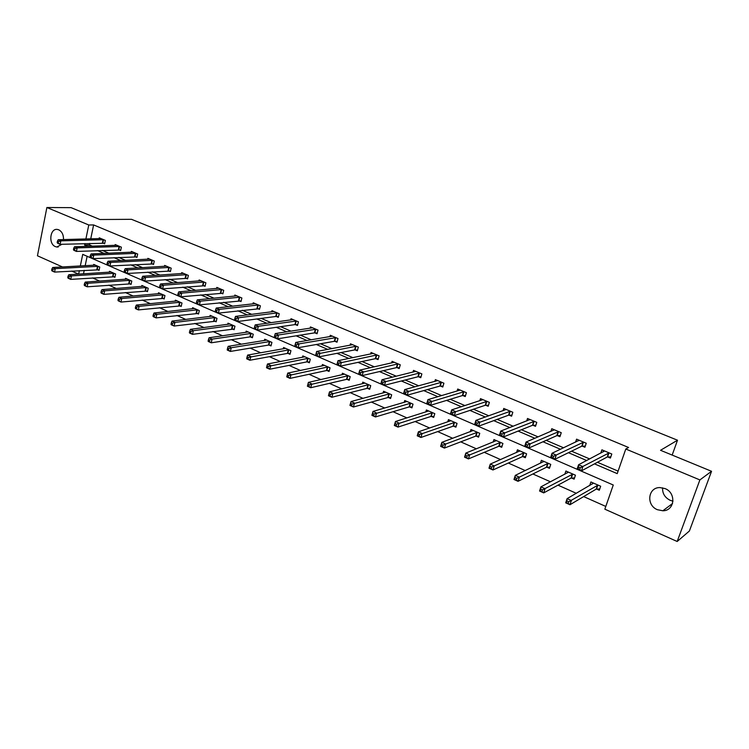 <?xml version="1.0" encoding="UTF-8"?>
<svg xmlns="http://www.w3.org/2000/svg" width="749" height="749" viewBox="0 0 749 749"><rect width="100%" height="100%" fill="white"/><g stroke="black" fill="none" stroke-linecap="round" stroke-linejoin="round"><path stroke-width="1.12" d="M61.97 244.277L56.793 247.011L55.398 246.618C48.151 243.931 50.014 227.996 57.439 229.447L58.75 229.812C62.017 231.581 63.599 234.84 63.496 239.586M673.005 501.156L670.186 500.313C664.859 497.617 662.331 493.451 662.593 487.824M665.046 488.591C676.562 492.898 674.746 510.921 662.856 510.771L657.425 509.713C645.9 505.275 647.913 487.243 659.953 487.58L665.046 488.591M62.476 266.953L37.45 255.784L46.878 207.51L71.089 207.651L99.935 219.523L131.496 219.317L677.517 440.215L660.534 450.289L711.55 471.29L689.389 531.013L677.18 541.49L604.846 509.18L613.262 485.006L82.727 254.37L80.33 265.989M92.548 277.916L99.673 281.081M108.83 285.163L116.273 288.477M125.392 292.541L133.172 296.005M142.254 300.049L150.39 303.663M159.434 307.689L167.916 311.472M176.923 315.479L185.78 319.43M194.74 323.418L203.981 327.528M212.894 331.498L222.537 335.786M231.385 339.737L241.44 344.212M250.241 348.126L260.718 352.788M269.453 356.683L280.379 361.542M289.048 365.409L300.424 370.474M309.028 374.303L320.872 379.574M329.401 383.376L341.741 388.862M350.195 392.626L363.031 398.346M371.401 402.073L384.761 408.027M393.047 411.716L406.95 417.905M415.143 421.547L429.617 427.988M437.706 431.593L452.752 438.296M460.738 441.854L476.401 448.82M484.275 452.33L500.557 459.577M508.318 463.032L525.255 470.578M532.885 473.977L550.496 481.813M557.996 485.155L576.309 493.31M583.668 496.587L605.801 506.436M78.533 274.125L71.707 271.082M672.162 455.083L677.517 440.215M87.127 256.289L85.171 265.736M84.216 270.352L83.504 273.816M596.663 489.078L599.303 490.239L600.679 486.241L590.914 481.972L589.678 485.577M571.524 478.031L574.109 479.163L575.447 475.203L565.888 471.018L564.793 474.276M546.929 467.217L549.457 468.331L550.758 464.399L541.396 460.307L540.422 463.275M522.849 456.637L525.321 457.723L526.584 453.819L517.428 449.812L516.548 452.536M499.274 446.273L501.699 447.331L502.925 443.464L493.956 439.541L493.16 442.06M476.186 436.124L478.555 437.163L479.753 433.325L470.962 429.486L470.241 431.817M453.566 426.181L455.888 427.202L457.049 423.391L448.445 419.627L447.79 421.799M431.405 416.435L433.68 417.436L434.813 413.663L426.378 409.975L425.778 412.006M409.694 406.894L411.922 407.877L413.017 404.132L404.75 400.509L404.198 402.419M388.403 397.541L390.594 398.496L391.661 394.779L383.563 391.24L383.048 393.028M367.534 388.366L369.688 389.311L370.727 385.623L362.778 382.14L362.31 383.834M347.077 379.368L349.184 380.295L350.195 376.635L342.405 373.227L341.965 374.828M327.013 370.549L329.073 371.457L330.056 367.825L322.416 364.482L322.014 365.999M307.333 361.898L309.356 362.788L310.311 359.183L302.811 355.906L302.437 357.348M288.019 353.416L290.003 354.286L290.94 350.71L283.581 347.489L283.225 348.856M269.069 345.083L271.016 345.944L271.924 342.387L264.706 339.231L264.378 340.542M250.475 336.91L252.385 337.752L253.265 334.223L246.187 331.124L245.878 332.369M232.218 328.886L234.1 329.71L234.952 326.208L228.005 323.165L227.705 324.364M214.298 321.003L216.143 321.817L216.976 318.344L210.151 315.357L209.87 316.499M196.697 313.269L198.504 314.065L199.318 310.62L192.615 307.68L192.362 308.775M179.414 305.676L181.192 306.453L181.979 303.027L175.397 300.152L175.154 301.201M162.43 298.214L164.181 298.982L164.949 295.574L158.479 292.747L158.254 293.758M145.755 290.884L147.469 291.633L148.227 288.262L141.87 285.472L141.655 286.446M129.362 283.674L131.056 284.414L131.787 281.062L125.542 278.328L125.336 279.274M113.258 276.596L114.915 277.327L115.627 273.994L109.494 271.307L109.298 272.215M97.426 269.64L99.055 270.352L99.757 267.047L93.719 264.406L93.541 265.277M594.481 463.865L617.223 473.621L625.789 449.016L628.589 447.49L93.616 224.934L90.732 238.865M89.796 243.416L89.487 244.914L92.389 246.149M102.351 250.419L108.83 253.19M118.745 257.431L125.56 260.343M135.438 264.575L142.6 267.636M152.431 271.85L159.949 275.061M169.733 279.255L177.635 282.626M187.362 286.792L195.639 290.34M205.32 294.479L213.999 298.186M223.614 302.306L232.705 306.191M242.255 310.283L251.767 314.355M261.251 318.409L271.213 322.679M280.622 326.704L291.033 331.161M300.368 335.149L311.256 339.812M320.506 343.772L331.891 348.641M341.048 352.554L352.938 357.648M362.001 361.524L374.416 366.841M383.385 370.671L396.343 376.223M405.209 380.015L418.738 385.801M427.492 389.546L441.601 395.584M450.233 399.283L464.951 405.584M473.462 409.226L488.816 415.789M497.196 419.374L513.205 426.228M521.435 429.748L538.128 436.892M546.218 440.356L563.613 447.799M571.543 451.188L589.678 458.95M597.44 462.273L618.094 471.112M607.729 456.937L610.398 458.07L611.802 454.016L601.906 449.84L600.773 453.154M582.273 446.151L584.894 447.265L586.252 443.239L576.571 439.157L575.569 442.144M557.368 435.6L559.934 436.686L561.254 432.697L551.779 428.7L550.88 431.424M532.998 425.273L535.498 426.331L536.78 422.37L527.511 418.466L526.706 420.966M509.133 415.161L511.586 416.201L512.831 412.268L503.759 408.439L503.028 410.752M485.764 405.256L488.17 406.276L489.378 402.382L480.493 398.627L479.828 400.771M462.882 395.556L465.232 396.558L466.412 392.691L457.705 389.021L457.105 391.015M440.468 386.063L442.771 387.036L443.914 383.207L435.384 379.603L434.832 381.466M418.504 376.756L420.76 377.711L421.874 373.91L413.514 370.381L413.008 372.131M396.979 367.628L399.189 368.564L400.275 364.8L392.083 361.336L391.615 362.984M375.876 358.687L378.048 359.604L379.097 355.869L371.064 352.479L370.633 354.034M355.185 349.923L357.32 350.822L358.34 347.115L350.466 343.791L350.064 345.261M334.906 341.329L336.994 342.209L337.986 338.529L330.262 335.271L329.888 336.657M315.011 332.893L317.052 333.764L318.025 330.103L310.451 326.91L310.105 328.231M295.49 324.626L297.503 325.478L298.448 321.845L291.015 318.709L290.687 319.973M276.344 316.509L278.319 317.342L279.237 313.747L271.943 310.666L271.634 311.865M257.553 308.551L259.491 309.365L260.38 305.798L253.228 302.774L252.937 303.916M239.109 300.733L241.009 301.538L241.88 297.99L234.858 295.031L234.587 296.117M221.011 293.065L222.874 293.851L223.717 290.331L216.817 287.419L216.573 288.468M203.232 285.528L205.057 286.305L205.891 282.813L199.112 279.948L198.878 280.959M185.78 278.132L187.568 278.89L188.374 275.426L181.726 272.617L181.501 273.582M168.628 270.866L170.398 271.615L171.184 268.17L164.649 265.418L164.434 266.344M151.794 263.732L153.526 264.463L154.285 261.045L147.871 258.339L147.675 259.229M135.251 256.72L136.945 257.441L137.694 254.042L131.384 251.383L131.197 252.244M118.988 249.829L120.664 250.541L121.385 247.17L115.187 244.558L115.009 245.382M103.016 243.06L104.654 243.753L105.366 240.41L99.271 237.836L99.102 238.641M711.55 471.29L699.884 479.922L677.18 541.49M46.878 207.51L88.775 224.99L85.892 238.987M93.616 224.934L88.775 224.99M625.789 449.016L699.884 479.922M84.955 243.565L84.646 245.063L87.558 246.318M97.539 250.606L104.027 253.387M113.97 257.656L120.804 260.586M130.71 264.837L137.891 267.917M147.75 272.149L155.286 275.389M165.098 279.592L173.019 282.991M182.775 287.176L191.079 290.743M200.779 294.909L209.486 298.645M219.129 302.783L228.248 306.697M237.826 310.807L247.376 314.908M256.888 318.99L266.878 323.278M276.325 327.322L286.773 331.807M296.136 335.833L307.062 340.523M316.35 344.503L327.772 349.409M336.966 353.35L348.894 358.471M357.994 362.376L370.465 367.722M379.462 371.588L392.476 377.168M401.37 380.988L414.955 386.821M423.747 390.594L437.912 396.67M446.582 400.397L461.375 406.735M469.913 410.405L485.343 417.024M493.75 420.638L509.835 427.539M518.111 431.087L534.88 438.287M543.006 441.77L560.486 449.269M568.454 452.696L586.682 460.513M79.375 270.632L78.664 274.115M89.487 244.914L84.646 245.063M603.535 451.713L603.891 450.673M610.819 456.862L607.214 457.012L581.43 470.887L577.123 469.014L578.565 464.755L604.574 450.964M578.574 467.039L578.565 464.755L582.872 466.618L581.43 470.887L579.726 469.492L580.306 467.788L578.574 467.039L578.003 468.743L579.726 469.492M609.124 452.883L580.306 467.788M577.123 469.014L578.003 468.743M592.871 482.824L592.478 483.948M593.536 483.124L567.115 498.628L571.375 500.547L569.952 504.742L596.148 489.163L599.752 488.928M568.238 503.412L569.952 504.742L565.701 502.832L567.115 498.628L566.544 502.645L568.238 503.412L568.809 501.736L567.105 500.969M568.809 501.736L598.039 485.09M566.544 502.645L565.701 502.832M578.35 440.833L578.621 440.019M585.278 446.104L581.748 446.217L554.831 459.334L550.627 457.499L552.022 453.276L579.174 440.253M551.985 455.504L552.022 453.276L556.235 455.092L554.831 459.334L553.108 457.939L553.67 456.244L551.985 455.504L551.423 457.199L553.108 457.939M583.63 442.135L553.67 456.244M550.627 457.499L551.423 457.199M553.68 430.226L553.886 429.589M560.299 435.581L556.835 435.656L528.831 448.033L524.721 446.245L526.079 442.05L554.326 429.776M525.995 444.241L526.079 442.05L530.198 443.839L528.831 448.033L527.099 446.638L527.642 444.953L525.995 444.241L525.452 445.927L527.099 446.638M558.688 431.611L527.642 444.953M524.721 446.245L525.452 445.927M567.911 471.907L567.611 472.797M568.463 472.151L540.918 486.859L545.085 488.732L543.699 492.898L571 478.115L574.53 477.909M541.976 491.559L543.699 492.898L539.552 491.026L540.918 486.859L540.31 490.81L541.976 491.559L542.529 489.893L540.862 489.144M542.529 489.893L572.863 474.07M540.31 490.81L539.552 491.026M543.484 461.215L543.259 461.908M543.914 461.403L515.321 475.353L519.385 477.179L518.046 481.317L546.396 467.292L549.85 467.133M516.295 479.978L518.046 481.317L513.983 479.482L515.321 475.353L514.675 479.248L516.295 479.978L516.838 478.321L515.209 477.59M516.838 478.321L548.221 463.294M514.675 479.248L513.983 479.482M529.524 419.871L529.683 419.374M535.844 425.273L532.455 425.32L503.422 436.985L499.405 435.244L500.725 431.087L530.011 419.515M500.585 433.231L500.725 431.087L504.751 432.828L503.422 436.985L501.671 435.59L502.195 433.924L500.585 433.231L500.06 434.897L501.671 435.59M534.28 421.312L502.195 433.924M499.405 435.244L500.06 434.897M511.913 415.18L508.58 415.199L478.583 426.19L474.651 424.486L475.924 420.367L506.193 409.469M475.746 422.464L475.924 420.367L479.866 422.062L478.583 426.19L476.804 424.795L477.319 423.148L475.746 422.464L475.231 424.112L476.804 424.795M510.378 411.238L477.319 423.148M474.651 424.486L475.231 424.112M488.47 405.303L485.212 405.293L454.278 415.629L450.439 413.963L451.675 409.872L482.88 399.638M451.441 411.931L451.675 409.872L455.523 411.538L454.278 415.629L452.49 414.234L452.986 412.596L451.441 411.931L450.945 413.57L452.49 414.234M486.981 401.37L452.986 412.596M450.439 413.963L450.945 413.57M519.572 450.758L519.403 451.282M519.89 450.898L490.277 464.108L494.256 465.897L492.954 469.988L522.306 456.703L525.695 456.572M491.194 468.649L492.954 469.988L488.985 468.2L490.277 464.108L489.603 467.938L491.194 468.649L491.719 467.011L490.127 466.299M491.719 467.011L524.113 452.742M489.603 467.938L488.985 468.2M496.362 440.599L465.794 453.108L469.679 454.849L468.425 458.912L498.722 446.329L502.045 446.226M466.646 457.573L468.425 458.912L464.539 457.162L465.794 453.108L465.092 456.871L466.646 457.573L467.151 455.944L465.597 455.252M467.151 455.944L500.501 442.406M465.092 456.871L464.539 457.162M473.218 430.469L441.844 442.341L445.646 444.054L477.375 432.285M443.127 445.131L441.601 444.438L441.114 446.058L442.631 446.741L443.127 445.131L445.646 444.054L444.419 448.08L475.624 436.171L478.883 436.105M442.631 446.741L444.419 448.08L440.627 446.367L441.844 442.341L441.601 444.438M441.114 446.058L440.627 446.367M418.12 433.868L417.652 435.469L419.14 436.143L419.609 434.542L418.12 433.868L418.41 431.808L422.127 433.484L420.938 437.482L417.221 435.796L418.41 431.808L450.711 420.769M419.14 436.143L420.938 437.482L453.005 426.228L456.197 426.181M419.609 434.542L454.718 422.38M428.643 410.967L395.472 421.5L399.114 423.138L397.962 427.099L430.834 416.481L433.98 416.453M396.146 425.76L397.962 427.099L394.32 425.46L395.472 421.5L394.686 425.104L396.146 425.76L396.605 424.177L395.144 423.522M396.605 424.177L432.529 412.662M406.979 401.483L373.011 411.416L376.578 413.017L375.464 416.95L409.113 406.932L412.203 406.932M373.639 415.611L375.464 416.95L371.897 415.339L373.011 411.416L372.206 414.965L373.639 415.611L374.079 414.038L372.656 413.392M374.079 414.038L410.78 403.149M385.735 392.195L351.028 401.539L354.52 403.102L353.434 407.007L387.823 397.569L390.856 397.588M351.599 405.668L353.434 407.007L349.952 405.424L351.028 401.539L350.204 405.031L351.599 405.668L352.03 404.104L350.635 403.477M352.03 404.104L389.471 393.824M364.913 383.076L329.494 391.858L332.921 393.394L331.863 397.26L366.954 388.394L369.931 388.431M330.019 395.931L331.863 397.26L328.446 395.725L329.494 391.858L328.642 395.313L330.019 395.931L330.44 394.377L329.064 393.759M330.44 394.377L368.574 384.677M344.503 374.144L308.41 382.383L311.753 383.891L310.732 387.72L346.487 379.397L349.418 379.443M308.878 386.39L310.732 387.72L307.39 386.212L308.41 382.383L307.53 385.782L308.878 386.39L309.281 384.855L307.942 384.246M309.281 384.855L348.088 375.717M324.476 365.381L287.738 373.096L291.024 374.575L290.032 378.376L326.414 370.568L329.298 370.633M288.159 377.047L290.032 378.376L286.745 376.897L288.159 377.047L288.562 375.521L287.251 374.931L286.848 376.447M288.562 375.521L327.996 366.926M287.251 374.931L287.738 373.096M304.834 356.786L267.487 363.995L270.707 365.446L269.743 369.22L306.734 361.917L309.562 361.992M267.87 367.881L269.743 369.22L266.522 367.768L266.578 367.3L267.87 367.881L268.254 366.373L266.962 365.793L266.578 367.3M268.254 366.373L308.288 358.294M266.962 365.793L267.487 363.995M285.566 348.351L247.638 355.073L250.793 356.496L249.857 360.241L287.419 353.425L290.209 353.519M247.975 358.911L249.857 360.241L246.702 358.818L246.711 358.34L247.975 358.911L248.35 357.413L247.086 356.842L246.711 358.34M248.35 357.413L288.945 349.839M247.086 356.842L247.638 355.073M266.653 340.083L228.183 346.328L231.272 347.723L230.355 351.44L268.46 345.092L271.213 345.195M228.473 350.111L230.355 351.44L227.265 350.045L227.237 349.549L228.473 350.111L228.838 348.622L227.602 348.06L227.237 349.549M228.838 348.622L231.272 347.723L269.977 341.535M227.602 348.06L228.183 346.328M248.088 331.957L209.093 337.762L212.126 339.119L211.237 342.808L249.866 336.91L252.563 337.031M209.345 341.478L211.237 342.808L208.213 341.441L208.138 340.935L209.345 341.478L209.701 340.009L208.494 339.456L208.138 340.935M209.701 340.009L212.126 339.119L251.355 333.389M208.494 339.456L209.093 337.762M229.868 323.989L190.377 329.345L193.354 330.683L192.493 334.344L234.268 329.008M190.592 333.024L192.493 334.344L189.525 333.005L189.403 332.481L190.592 333.024L190.939 331.554L189.75 331.021L189.403 332.481M190.939 331.554L193.354 330.683L233.07 325.384M189.75 331.021L190.377 329.345M211.986 316.162L172.027 321.096L174.938 322.407L174.105 326.04L216.302 321.134M172.195 324.72L174.105 326.04L171.184 324.729L171.034 324.195L172.195 324.72L172.532 323.268L171.371 322.744L171.034 324.195M172.532 323.268L174.938 322.407L215.132 317.539M171.371 322.744L172.027 321.096M194.422 308.476L154.013 313.007L156.878 314.29L156.064 317.894L198.663 313.41M154.154 316.574L156.064 317.894L153.199 316.612L153.011 316.059L154.154 316.574L154.481 315.132L153.33 314.617L153.011 316.059M154.481 315.132L156.878 314.29L197.511 309.824M153.33 314.617L154.013 313.007M177.167 300.92L136.337 305.068L139.145 306.322L138.35 309.908L181.342 305.817M136.44 308.588L138.35 309.908L135.55 308.635L135.316 308.082L136.44 308.588L136.758 307.156L135.635 306.65L135.316 308.082M136.758 307.156L139.145 306.322L180.2 302.25M135.635 306.65L136.337 305.068M160.22 293.505L118.988 297.269L121.75 298.505L120.973 302.062L164.321 298.355M119.063 300.742L120.973 302.062L118.22 300.817L117.958 300.246L119.063 300.742L119.372 299.319L118.267 298.823L117.958 300.246M119.372 299.319L121.75 298.505L163.207 294.816M118.267 298.823L118.988 297.269M460.008 390.126L427.941 399.61L431.714 401.239L430.506 405.303L426.743 403.664L427.941 399.61L427.192 403.252L428.7 403.908L429.186 402.279L427.679 401.623M464.062 391.699L429.186 402.279M465.522 395.622L462.32 395.594L430.506 405.303L428.7 403.908M443.043 386.138L439.897 386.091L407.241 395.191L403.561 393.59L404.732 389.574L437.678 380.576M404.423 391.549L404.732 389.574L408.411 391.165L407.241 395.191L405.424 393.796L405.892 392.186L404.423 391.549L403.954 393.159L405.424 393.796M441.61 382.233L405.892 392.186M421.013 376.841L417.923 376.775L384.48 385.295L380.876 383.731L381.999 379.743L415.761 371.326M381.653 381.681L381.999 379.743L385.613 381.307L384.48 385.295L382.645 383.9L383.104 382.308L381.653 381.681L381.204 383.273L382.645 383.9M419.609 372.955L383.104 382.308M399.432 367.731L396.399 367.647L362.188 375.605L358.659 374.079L359.754 370.118L394.283 362.273M359.37 372.019L359.754 370.118L363.293 371.654L362.188 375.605L360.344 374.219L360.784 372.637L359.37 372.019L358.93 373.601L360.344 374.219M398.056 363.864L360.784 372.637M358.659 374.079L358.93 373.601M378.273 358.799L375.286 358.705L340.364 366.121L336.91 364.623L337.977 360.7L373.227 353.388M337.556 362.563L337.977 360.7L341.432 362.198L340.364 366.121L338.511 364.735L338.941 363.162L337.556 362.563L337.125 364.136L338.511 364.735M376.925 354.951L338.941 363.162M336.91 364.623L337.125 364.136M357.535 350.045L354.595 349.933L318.99 356.833L315.601 355.363L316.64 351.478L352.582 344.68M316.19 353.303L316.64 351.478L320.029 352.938L318.99 356.833L317.127 355.447L317.539 353.884L316.19 353.303L315.769 354.857L317.127 355.447M356.215 346.216L317.539 353.884M315.601 355.363L315.769 354.857M335.898 337.649L299.057 343.875L295.733 342.433L332.341 336.142M337.2 341.46L334.307 341.329L298.046 347.733L294.732 346.291L294.853 345.776L296.183 346.347L296.585 344.802L295.256 344.222L294.853 345.776M296.585 344.802L299.057 343.875L298.046 347.733L296.183 346.347M295.733 342.433L295.256 344.222M315.975 329.242L278.516 334.99L275.257 333.577L312.492 327.772M317.248 333.033L314.411 332.893L277.533 338.82L274.284 337.406L274.349 336.872L275.651 337.434L276.044 335.898L274.743 335.337L274.349 336.872M276.044 335.898L278.516 334.99L277.533 338.82L275.651 337.434M275.257 333.577L274.743 335.337M296.435 321.003L258.377 326.274L255.184 324.897L293.009 319.561M297.681 324.766L294.891 324.617L257.422 330.075L254.239 328.699L254.267 328.146L255.54 328.699L255.924 327.173L254.641 326.62L254.267 328.146M255.924 327.173L258.377 326.274L257.422 330.075L255.54 328.699M255.184 324.897L254.641 326.62M277.261 312.913L238.641 317.745L235.514 316.387L273.9 311.5M278.488 316.658L275.735 316.499L237.714 321.518L234.587 320.16L234.568 319.589L235.823 320.132L236.188 318.625L234.943 318.082L234.568 319.589M236.188 318.625L238.641 317.745L237.714 321.518L235.823 320.132M235.514 316.387L234.943 318.082M258.442 304.974L219.288 309.374L216.227 308.045L255.147 303.588M259.65 308.7L218.39 313.119L215.328 311.781L215.263 311.209L216.489 311.743L216.854 310.245L215.628 309.712L215.263 311.209M216.854 310.245L219.288 309.374L218.39 313.119L216.489 311.743M216.227 308.045L215.628 309.712M239.98 297.184L200.32 301.164L197.305 299.872L236.75 295.827M241.169 300.892L199.44 304.88L196.435 303.579L196.332 302.989L197.539 303.504L197.886 302.025L196.687 301.501L196.332 302.989M197.886 302.025L200.32 301.164L199.44 304.88L197.539 303.504M197.305 299.872L196.687 301.501M221.854 289.545L181.707 293.121L178.758 291.848L218.68 288.206M223.024 293.224L180.855 296.801L177.906 295.527L177.766 294.919L178.945 295.434L179.292 293.964L178.112 293.449L177.766 294.919M179.292 293.964L181.707 293.121L180.855 296.801L178.945 295.434M178.758 291.848L178.112 293.449M204.056 282.036L163.451 285.229L160.558 283.974L200.938 280.725M205.207 285.697L162.627 288.88L159.734 287.625L159.556 287.007L160.717 287.513L161.044 286.052L159.883 285.547L159.556 287.007M161.044 286.052L163.451 285.229L162.627 288.88L160.717 287.513M160.558 283.974L159.883 285.547M186.576 274.668L145.54 277.476L142.703 276.25L183.514 273.376M187.709 278.3L144.735 281.109L141.898 279.873L141.683 279.255L142.825 279.742L143.143 278.291L142.01 277.795L141.683 279.255M143.143 278.291L145.54 277.476L144.735 281.109L142.825 279.742M142.703 276.25L142.01 277.795M169.414 267.421L127.967 269.874L125.177 268.676L166.409 266.157M170.529 271.044L127.18 273.479L124.4 272.271L124.147 271.634L125.261 272.121L125.579 270.679L124.465 270.192L124.147 271.634M125.579 270.679L127.967 269.874L127.18 273.479L125.261 272.121M125.177 268.676L124.465 270.192M152.553 260.315L110.712 262.422L107.978 261.232L149.594 259.07M153.648 263.91L109.953 265.989L107.229 264.8L106.938 264.163L108.034 264.631L108.333 263.208L107.247 262.73L106.938 264.163M108.333 263.208L110.712 262.422L109.953 265.989L108.034 264.631M107.978 261.232L107.247 262.73M135.99 253.331L93.784 255.091L91.097 253.93L133.088 252.104M137.067 256.898L93.045 258.639L90.357 257.478L90.049 256.823L91.116 257.291L91.415 255.868L90.339 255.4L90.049 256.823M91.415 255.868L93.784 255.091L93.045 258.639L91.116 257.291M91.097 253.93L90.339 255.4M143.574 286.221L101.958 289.62L104.673 290.837L103.924 294.357L147.609 291.024M102.004 293.046L103.924 294.357L101.218 293.14L100.918 292.559L102.004 293.046L102.304 291.633L101.218 291.146L100.918 292.559M102.304 291.633L104.673 290.837L146.504 287.504M101.218 291.146L101.958 289.62M127.218 279.068L85.246 282.101L87.905 283.3L87.174 286.801L131.178 283.824M85.255 285.491L87.174 286.801L84.515 285.603L84.188 285.013L85.255 285.491L85.545 284.086L84.478 283.609L84.188 285.013M85.545 284.086L87.905 283.3L130.092 280.323M84.478 283.609L85.246 282.101M119.709 246.458L77.156 247.9L74.516 246.767L116.853 245.26M120.776 250.016L76.435 251.421L73.805 250.278L73.458 249.614L74.507 250.072L74.797 248.668L73.739 248.209L73.458 249.614M74.797 248.668L77.156 247.9L76.435 251.421L74.507 250.072M74.516 246.767L73.739 248.209M111.142 272.037L68.824 274.733L71.436 275.904L70.724 279.377L115.037 276.746M68.805 278.066L70.724 279.377L68.122 278.197L67.766 277.598L68.805 278.066L69.086 276.681L68.047 276.212L67.766 277.598M69.086 276.681L71.436 275.904L113.97 273.273M68.047 276.212L68.824 274.733M103.718 239.717L60.828 240.841L58.244 239.727L100.909 238.528M104.766 243.247L60.126 244.333L57.542 243.21L57.167 242.545L58.197 242.994L58.478 241.59L57.448 241.141L57.167 242.545M58.478 241.59L60.828 240.841L60.126 244.333L58.197 242.994M58.244 239.727L57.448 241.141M95.348 265.118L52.702 267.487L55.267 268.638L54.574 272.084L99.177 269.799M52.655 270.782L54.574 272.084L52.018 270.932L51.625 270.323L52.655 270.782L52.926 269.397L51.906 268.938L51.625 270.323M52.926 269.397L55.267 268.638L98.119 266.335M51.906 268.938L52.702 267.487M608.946 452.892L607.551 456.946M608.609 452.958L607.214 457.012M596.148 489.163L597.515 485.174M596.485 489.088L597.852 485.099M583.452 442.135L582.095 446.161M583.106 442.191L581.748 446.217M558.501 431.611L557.19 435.6M558.155 431.667L556.835 435.656M571 478.115L572.339 474.154M571.347 478.04L572.676 474.08M546.396 467.292L547.688 463.359M546.742 467.226L548.043 463.294M534.093 421.312L532.811 425.273M533.737 421.369L532.455 425.32M510.191 411.238L508.946 415.161M509.826 411.276L508.58 415.199M486.784 401.361L485.577 405.256M486.419 401.398L485.212 405.293M522.306 456.703L523.57 452.808M522.662 456.637L523.926 452.742M498.722 446.329L499.948 442.462M499.087 446.273L500.304 442.406M475.624 436.171L476.813 432.342M475.989 436.124L477.179 432.285M453.005 426.228L454.156 422.427M453.37 426.181L454.531 422.38M430.834 416.481L431.958 412.708M431.209 416.435L432.342 412.662M409.113 406.932L410.209 403.187M409.497 406.894L410.592 403.149M387.823 397.569L388.89 393.852M388.207 397.532L389.274 393.815M366.954 388.394L367.993 384.705M367.347 388.366L368.377 384.677M346.487 379.397L347.499 375.736M346.881 379.368L347.892 375.708M326.414 370.568L327.397 366.935M326.817 370.549L327.8 366.916M306.734 361.917L307.689 358.312M307.137 361.889L308.092 358.284M287.419 353.425L288.346 349.839M287.822 353.406L288.749 349.83M268.46 345.092L269.368 341.535M268.872 345.074L269.78 341.525M249.866 336.91L250.746 333.389M250.278 336.9L251.158 333.371M231.61 328.886L232.462 325.384M232.021 328.877L232.873 325.375M213.68 321.003L214.514 317.529M214.092 320.993L214.926 317.52M196.079 313.26L196.893 309.814M196.5 313.26L197.305 309.805M178.786 305.658L179.582 302.24M179.208 305.658L180.003 302.24M161.812 298.196L162.58 294.797M162.233 298.196L163.001 294.797M463.865 391.699L462.695 395.556M463.5 391.727L462.32 395.594M441.414 382.224L440.272 386.053M441.039 382.252L439.897 386.091M419.421 372.946L418.307 376.747M419.037 372.974L417.923 376.775M397.859 363.855L396.783 367.619M397.476 363.874L396.399 367.647M376.728 354.942L375.68 358.677M376.344 354.96L375.286 358.705M356.018 346.197L354.998 349.914M355.625 346.216L354.595 349.933M335.702 337.63L334.709 341.319M335.309 337.649L334.307 341.329M315.778 329.232L314.814 332.884M315.376 329.242L314.411 332.893M296.239 320.984L295.293 324.617M295.836 320.993L294.891 324.617M277.064 312.895L276.147 316.499M276.653 312.904L275.735 316.499M258.246 304.965L257.356 308.532M257.834 304.965L256.944 308.532M239.783 297.175L238.912 300.714M239.371 297.166L238.5 300.714M221.657 289.526L220.805 293.046M221.236 289.517L220.393 293.046M203.859 282.017L203.035 285.509M203.438 282.008L202.614 285.509M186.379 274.649L185.574 278.113M185.958 274.64L185.153 278.104M169.208 267.402L168.431 270.848M168.787 267.393L168.01 270.838M152.356 260.296L151.588 263.714M151.925 260.278L151.167 263.695M135.784 253.302L135.045 256.701M135.363 253.293L134.614 256.682M145.128 290.855L145.877 287.485M145.549 290.865L146.308 287.485M128.734 283.656L129.465 280.304M129.165 283.656L129.895 280.304M119.512 246.44L118.791 249.81M119.082 246.421L118.361 249.792M112.631 276.568L113.342 273.245M113.062 276.578L113.773 273.254M103.512 239.689L102.81 243.041M103.081 239.671L102.379 243.022M96.799 269.612L97.492 266.307M97.23 269.621L97.922 266.316M56.793 247.011L58.291 246.964M662.856 510.771L672.555 503.506"/></g></svg>
